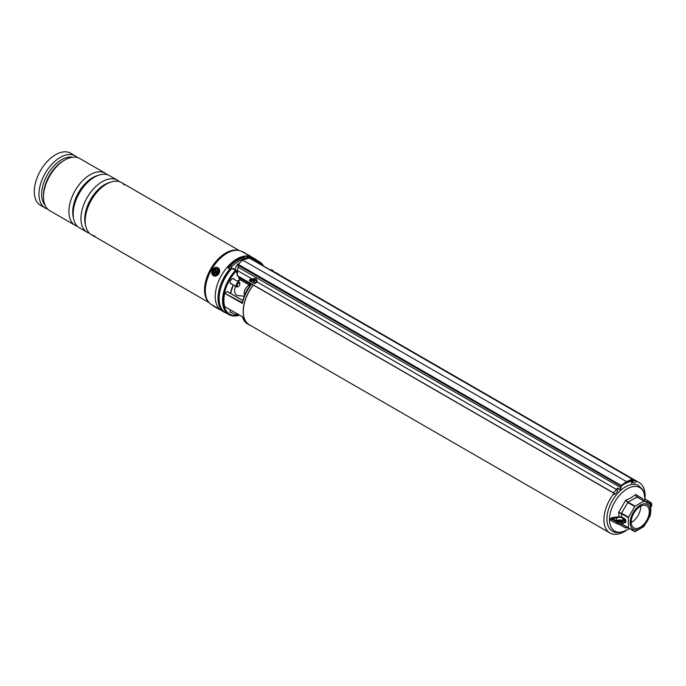 <?xml version="1.0" encoding="UTF-8"?>
<svg xmlns="http://www.w3.org/2000/svg" width="686" height="686" viewBox="0 0 686 686"><rect width="100%" height="100%" fill="white"/><g stroke="black" fill="none" stroke-linecap="round" stroke-linejoin="round"><path stroke-width="1.03" d="M245.091 294.457A13.085 7.555 -60 0 1 249.841 286.071M631.214 481.409A29.121 16.816 120 0 0 624.517 483.982A29.121 16.816 120 0 0 621.207 486.203M618.137 488.835A29.121 16.816 120 0 0 616.937 490.027M614.064 493.311A29.121 16.816 120 0 0 609.957 532.979A29.121 16.816 120 0 0 624.517 531.53A29.121 16.816 120 0 0 626.695 530.141M253.408 285.11A29.121 16.816 120 0 0 249.31 324.761L609.957 532.979M644.994 498.448A29.121 16.816 120 0 0 639.078 482.532A29.121 16.816 120 0 0 635.253 481.272M639.078 482.532L278.43 274.314A29.121 16.816 120 0 0 276.209 273.38M253.554 260.294A30.518 17.622 -60 0 1 259.411 261.726A30.518 17.622 -60 0 1 263.57 266.082M234.2 279.382A2.976 1.715 120 0 0 233.669 278.662A2.976 1.715 120 0 0 232.177 278.808A2.976 1.715 120 0 0 230.239 281.432A2.976 1.715 120 0 0 230.693 283.815A2.976 1.715 120 0 0 231.585 283.918M250.862 325.653A29.284 16.91 -60 0 1 249.232 324.898A29.284 16.91 -60 0 1 253.323 285.059M250.27 285.556L250.45 284.21L251.651 284.184A29.284 16.91 120 0 0 242.364 303.426L224.725 293.248A29.284 16.91 120 0 0 224.725 306.556L242.364 316.743A29.284 16.91 120 0 0 247.612 323.964L242.244 316.718L224.725 306.556M275.703 273.079A29.284 16.91 -60 0 1 278.516 274.177A29.284 16.91 -60 0 1 279.982 275.215M249.138 282.941A3.602 2.075 60 0 1 247.569 282.658L239.937 278.259L239.937 279.631L247.818 284.175A4.253 2.452 -120 0 0 249.138 284.587M239.534 315.157A30.518 17.622 -60 0 1 228.892 314.582A30.518 17.622 -60 0 1 235.478 270.344L231.868 268.398A30.184 17.433 -60 0 0 219.1 298.47M230.333 309.849A2.976 1.715 120 0 0 230.693 312.533A2.976 1.715 120 0 0 231.585 312.627M224.725 293.248L242.432 302.663L242.364 303.426M242.827 300.588L227.246 291.593L224.948 292.922M238.196 276.329L239.131 278.722L239.937 277.719L248.135 282.066M237.082 273.045L236.147 271.09A29.721 17.159 120 0 0 223.593 300.794A29.721 17.159 120 0 0 236.533 315.491M236.155 270.738L235.692 270.258M249.335 282.752A29.284 16.91 120 0 0 249.284 282.821L251.651 284.184L250.27 285.77M242.235 302.895C243.71 296.601 246.497 290.675 250.579 285.136L250.544 285.187M249.515 282.298L249.815 285.719M249.515 283.67L250.45 284.21A0.978 0.763 -148.4 0 1 250.587 285.127L250.553 285.367M249.515 285.548L249.335 284.844L250.056 285.856M617.168 516.978L617.323 517.844L612.281 518.402L612.186 517.527L619.158 516.798L618.618 512.468L625.649 500.283L631.206 497.77L635.605 494.537L642.636 498.602L642.885 500.214M612.186 517.527L610.609 518.719L611.14 518.813L611.14 520.417L610.609 520.297L610.609 518.719M610.609 520.297L612.186 521.197M619.098 521.043L619.158 520.228L617.168 520.648M627.167 527.431L625.649 528.023L619.604 524.524M644.874 498.936L643.665 501.672M621.533 520.314L619.295 519.971A3.276 1.887 180 0 1 619.561 519.962A3.276 1.887 180 0 1 621.516 520.305A3.276 1.887 180 0 1 621.653 520.357A3.276 1.887 180 0 1 621.902 520.485A3.276 1.887 180 0 1 621.953 520.511L621.653 520.357M621.825 524.001L628.393 527.791L628.393 517.681L621.379 513.625L621.739 517.141L623.274 517.913L622.811 518.71A3.276 1.887 180 0 1 622.914 519.173A3.276 1.887 180 0 1 620.89 520.923A3.276 1.887 180 0 1 617.323 520.511A3.276 1.887 180 0 1 616.371 519.173A3.276 1.887 180 0 1 617.323 517.844A3.276 1.887 180 0 1 619.295 517.295A3.276 1.887 180 0 1 621.516 517.63A3.276 1.887 180 0 1 621.953 517.844A3.276 1.887 180 0 1 622.811 518.71L624.869 520.434L622.185 521.986L622.185 523.59L624.869 522.037L624.869 520.434L625.795 520.434A1.312 0.755 -120 0 0 624.869 518.83L621.722 521.18L622.185 521.986A3.927 2.264 180 0 1 616.628 521.986L611.14 518.813L612.281 518.402L617.091 521.18A3.276 1.887 0 0 0 621.722 521.18M630.142 522.681A14.303 8.258 -60 0 1 640.252 505.162A14.303 8.258 -60 0 1 650.362 511.001A14.303 8.258 -60 0 1 640.252 528.512A14.303 8.258 -60 0 1 630.142 522.681M634.722 506.5L628.53 517.227L621.516 513.171L621.379 513.625L618.618 512.468L621.516 513.171L628.033 502.101L635.056 506.148L634.722 506.5L627.707 502.444L625.649 500.283L628.033 502.101L637.123 497.007L644.137 501.063L636.797 497.041L635.605 494.537L637.123 497.007L650.337 504.639L650.86 510.221L650.337 515.503L643.811 526.582L635.056 531.641L628.393 527.791M635.056 506.148L643.811 501.089M628.53 517.227L628.393 517.681M640.252 527.26A12.76 7.366 -60 0 1 633.873 527.894A12.76 7.366 -60 0 1 631.917 517.664A12.76 7.366 -60 0 1 640.252 506.422A12.76 7.366 -60 0 1 646.632 505.788A12.76 7.366 -60 0 1 648.587 516.018A12.76 7.366 -60 0 1 640.252 527.26M640.673 506.191A12.76 7.366 -60 0 1 631.66 522.295A12.76 7.366 -60 0 1 631.24 522.526M621.516 524.044L634.722 531.667L627.707 527.62L625.649 528.023L627.716 527.62M626.901 527.405L626.472 527.525M642.611 499.562L642.911 500.351M619.295 517.295L619.158 516.798L621.739 517.141L621.516 517.63M617.323 520.511A3.276 1.887 180 0 1 618.197 520.151A3.276 1.887 180 0 1 619.295 519.971M617.091 521.18L616.628 523.59L612.281 521.068M649.685 504.261A3.276 1.887 0 0 0 649.891 503.601A3.276 1.887 0 0 0 648.93 502.263A3.276 1.887 0 0 0 645.475 501.835M650.337 504.639A3.276 1.887 0 0 0 650.088 502.135L645.063 499.228L644.66 501.363M645.269 499.348A0.652 0.532 13.6 0 1 644.626 498.799M256.341 282.598L254.017 283.421M620.221 490.027L620.058 489.53A3.276 1.887 120 0 0 620.504 487.96L621.087 485.414L238.265 264.393L242.587 260.02L626.601 481.726A1472.336 850.057 -60 0 1 632.123 479.042L249.927 258.373L249.301 258.022L242.587 260.02M614.493 494.263L613.507 493.011L237.236 275.772L237.082 273.654M237.236 275.772L238.265 264.393M631.129 481.212L630.606 480.912A3.602 2.075 120 0 0 630.657 480.946L630.125 480.637M252.337 279.322L251.633 278.936L249.292 280.325M620.29 490.078L617.511 488.063A3.276 1.887 -60 0 1 616.551 489.478L256.881 281.817M634.464 483.021A1.312 0.986 -95.2 0 0 634.704 480.526L632.629 479.325M620.058 489.53L617.511 488.063M252.645 279.202L237.399 270.576M252.028 282.272L249.284 280.188L251.248 278.567M614.133 494.366L614.725 494.486L613.413 492.814L237.262 275.643M614.725 494.486L617.717 491.313L616.551 489.478M632.749 481.178A3.276 1.887 120 0 0 633.152 481.966L632.981 482.661A3.927 2.264 -60 0 1 632.243 481.238L632.338 479.454A1472.01 849.868 120 0 0 632.26 479.488L632.552 479.651M633.152 481.966L633.384 482.515M630.923 480.251L630.948 480.492A3.927 2.264 120 0 0 631.686 481.915L632.981 482.661M631.472 483.296A1.312 0.986 -95.2 0 0 632.338 482.292M632.098 482.155A0.978 0.746 84.8 0 1 631.446 482.97M632.26 479.488L632.012 479.634A1471.684 849.68 120 0 0 626.832 482.147L626.601 481.726A1472.336 850.057 -60 0 0 621.087 485.414L621.113 486.254L621.413 485.748A1472.01 849.868 120 0 0 621.336 485.799M253.811 282.701A2.615 1.981 -25 0 0 256.513 279.494A2.615 1.981 -25 0 0 254.463 278.499A2.615 1.981 -25 0 0 251.771 281.706A2.615 1.981 -25 0 0 253.811 282.701M254.446 279.656L254.446 279.656A5.565 0.978 -95 0 1 254.506 279.108A5.394 4.759 -148.5 0 0 254.206 279.116A5.394 4.759 -148.5 0 0 253.897 279.151A5.565 2.281 86.9 0 0 253.674 279.708L254.189 280.677L253.7 281.037M253.992 281.543L253.503 280.831A5.565 1.715 78.6 0 0 253.528 281.577A5.394 0.677 -1.8 0 1 253.829 281.552A5.394 0.677 -1.8 0 1 254.137 281.534A5.565 1.544 -86.8 0 1 254.274 280.78L254.592 280.523A5.565 2.993 1.1 0 1 255.415 280.497A5.394 0.66 -76.2 0 0 255.492 279.982A5.565 3.439 -163 0 0 254.695 279.871L254.875 280.505M254.223 283.575A2.615 1.981 -25 0 0 256.916 280.36L256.513 279.494M253.863 280.934L253.357 279.965A5.565 3.73 -175 0 0 252.62 280.188A5.394 3.421 62.7 0 0 252.542 280.694A5.565 2.71 12 0 1 253.254 280.617M253.228 280.617L252.62 280.188M254.48 279.768L254.695 280.514L254.189 280.677M254.223 280.548L253.897 279.151M255.278 280.497L255.492 279.982M273.397 271.759A2.615 0.797 16.9 0 0 273.688 271.519A2.615 0.797 16.9 0 0 273.32 270.901A5.565 5.565 0 0 0 271.502 269.924A5.394 5.265 8.4 0 0 271.184 269.838A5.565 0.797 104.3 0 0 271.047 269.898L270.953 270.344M271.673 270.516L271.793 270.027A5.394 5.265 8.4 0 0 271.493 269.924A5.565 5.565 0 0 0 269.787 269.667M271.819 270.138L271.973 270.541A5.565 5.119 9.5 0 1 272.702 270.901A5.394 0.66 -43.8 0 0 272.779 270.721A5.565 5.385 -133.8 0 0 272.068 270.31M270.678 270.13L270.73 269.89A5.565 5.419 -176 0 0 270.052 269.821M271.03 270.387L271.184 269.838M271.579 270.636L271.793 270.027M256.941 260.303A30.759 17.759 120 0 0 255.132 258.974L252.354 257.37A30.759 17.759 120 0 0 228.652 265.611A30.759 17.759 120 0 0 215.233 296.566A30.759 17.759 120 0 0 221.604 310.647L224.373 312.25A30.759 17.759 120 0 0 226.423 313.15M255.132 258.974A30.759 17.759 120 0 0 249.721 257.542L246.977 256.255A30.759 17.759 120 0 0 228.095 267.163L228.078 267.952L229.784 269.049A30.759 17.759 120 0 0 218.011 298.17A30.759 17.759 120 0 0 224.373 312.25M228.095 267.163L228.078 267.952L228.095 267.163M229.784 269.049L229.784 270.713M249.721 258.082L249.721 257.542M77.407 157.523A30.107 17.382 120 0 0 75.314 155.911L70.641 153.218A30.107 17.382 120 0 0 40.534 170.591A30.107 17.382 120 0 0 40.534 205.354L45.207 208.055A30.107 17.382 120 0 0 47.651 209.067M70.641 153.218L75.314 155.911A30.107 17.382 120 0 0 45.207 173.292A30.107 17.382 120 0 0 45.207 208.055L40.534 205.354M72.699 157.214A28.203 16.284 120 0 0 47.497 174.613A28.203 16.284 120 0 0 45.027 205.14M107.23 174.69A30.107 17.382 120 0 0 105.25 173.198L79.842 158.535A30.107 17.382 120 0 0 64.793 160.018L63.455 160.798A28.203 16.284 120 0 0 43.51 195.339L43.51 196.891A30.107 17.382 120 0 0 49.744 210.671L75.151 225.342A30.107 17.382 120 0 0 77.424 226.303M64.793 160.018A30.107 17.382 120 0 0 43.51 196.891M79.842 158.535L105.25 173.198A30.107 17.382 120 0 0 75.151 190.579A30.107 17.382 120 0 0 75.151 225.342L49.744 210.671M98.124 175.393A28.143 16.25 120 0 0 78.538 192.534A28.143 16.25 120 0 0 73.488 218.071M119.261 181.636A30.107 17.382 120 0 0 117.28 180.144L109.511 175.659A30.107 17.382 120 0 0 79.404 193.032A30.107 17.382 120 0 0 79.404 227.795L87.182 232.288A30.107 17.382 120 0 0 89.463 233.249M109.511 175.659L117.28 180.144A30.107 17.382 120 0 0 87.182 197.525A30.107 17.382 120 0 0 87.182 232.288L79.404 227.795M110.154 182.339A28.143 16.25 120 0 0 90.569 199.48A28.143 16.25 120 0 0 85.518 225.017M124.329 184.971A30.107 17.382 120 0 0 121.542 182.605L121.542 182.605A30.107 17.382 120 0 0 91.435 199.986A30.107 17.382 120 0 0 91.435 234.741L209.179 302.723L91.435 234.741A30.107 17.382 120 0 0 94.882 235.975M250.167 256.315L242.261 251.736A30.596 17.665 120 0 0 238.668 250.459L237.322 250.236A30.107 17.382 120 0 0 210.756 268.869A30.107 17.382 120 0 0 207.901 301.197L208.767 302.243A30.596 17.665 120 0 0 211.665 304.721L211.665 304.721M121.542 182.605L239.285 250.579L121.542 182.605M238.668 250.459A30.596 17.665 120 0 0 211.665 269.392A30.596 17.665 120 0 0 208.767 302.243M218.44 308.631L220.095 309.592L218.44 308.631M249.035 255.646L250.69 256.598L249.035 255.646M214.212 306.548L218.199 308.854L214.212 306.548M212.857 271.647A3.113 2.538 -60 0 0 215.07 274.589A3.113 2.538 -60 0 0 218.165 271.587A3.113 2.538 -60 0 0 215.953 268.638A3.113 2.538 -60 0 0 212.857 271.647M244.696 295.357A6.217 3.593 -60 0 1 244.156 293.522A6.217 3.593 -60 0 1 249.138 285.316M244.353 296.18L238.136 295.632A9.818 5.668 -60 0 1 234.681 291.147A9.818 5.668 -60 0 1 235.564 286.216M238.188 281.68A9.818 5.668 -60 0 1 240.023 279.794M237.665 286.628A1.964 1.132 120 0 0 238.428 286.448A1.964 1.132 120 0 0 239.817 284.047A1.964 1.132 120 0 0 239.191 283.069A1.964 1.132 120 0 0 237.27 284.63A1.964 1.132 120 0 0 237.665 286.628M238.214 286.551A2.615 1.509 -60 0 1 237.965 286.714A2.615 1.509 -60 0 1 236.944 286.954A2.615 1.509 -60 0 1 236.653 286.842A2.615 1.509 -60 0 1 236.533 284.055A2.615 1.509 -60 0 1 238.985 282.203A2.615 1.509 -60 0 1 239.277 282.315A2.615 1.509 -60 0 1 239.817 283.515A2.615 1.509 -60 0 1 239.8 283.807M238.214 315.268A2.615 1.509 -60 0 1 237.965 315.431A2.615 1.509 -60 0 1 236.653 315.56A2.615 1.509 -60 0 1 236.31 313.296M237.124 313.768A1.964 1.132 120 0 0 238.428 315.166A1.964 1.132 120 0 0 238.908 314.788L242.244 316.718M238.977 263.33A5.068 2.924 120 0 0 238.942 263.347A5.068 2.924 120 0 0 235.341 269.658M246.566 258.579L244.911 257.619A29.447 17.004 120 0 0 230.196 266.031L228.807 268.423M246.3 258.425A29.447 17.004 120 0 0 231.585 266.837L229.784 269.924M231.585 266.837L230.196 266.031M235.169 269.924A2.778 1.604 -60 0 1 235.967 270.027L233.832 268.792A2.778 1.604 120 0 0 233.043 268.698M215.181 269.727A2.452 2.007 120 0 1 217.865 270.704A2.452 2.007 120 0 1 216.493 273.885A2.452 2.007 120 0 1 213.818 272.908A2.452 2.007 120 0 1 215.181 269.727M217.136 271.424L215.713 270.413L214.709 272.745L216.502 272.908L217.136 271.424M215.67 272.479A0.755 0.617 120 0 1 216.407 272.814L216.45 272.934M215.164 272.496L214.538 272.188M215.91 271.013L215.953 271.373A0.755 0.617 120 0 1 215.533 272.351L215.936 272.436M215.85 271.047L215.181 270.704M216.69 271.665A0.755 0.617 120 0 1 216.116 271.287L216.013 271.133M259.411 261.726L255.938 259.72A30.518 17.622 120 0 0 250.081 258.296M254.883 261.066A29.952 17.296 -60 0 1 263.038 265.774M252.525 279.133A29.284 16.91 120 0 0 250.467 281.371M278.516 274.177L276.895 273.242A29.284 16.91 120 0 0 274.083 272.145M232.014 268.337A30.518 17.622 120 0 0 225.42 312.576C214.521 307.165 218.32 282.28 231.859 268.312L232.014 268.337M237.073 273.465L236.018 270.919A29.952 17.296 -60 0 0 223.37 301.085A29.952 17.296 -60 0 0 236.781 315.62M238.368 315.2A29.721 17.159 120 0 0 239.243 314.985M262.652 265.551A29.721 17.159 120 0 0 255.398 261.357M230.513 293.368A20.323 11.731 -60 0 1 233.231 284.87M237.279 281.166L239.937 279.631L237.279 281.166M249.138 284.724A4.579 2.641 60 0 1 248.049 284.313L239.937 279.631M239.105 278.207L239.937 277.719M249.901 281.046L250.93 280.454M235.684 270.215L232.262 268.243L235.632 270.224M236.224 270.97L237.082 273.165M238.351 276.415L239.062 278.233M247.569 282.658L247.8 282.263A3.276 1.887 -120 0 0 249.001 282.563M239.397 315.08A29.952 17.296 -60 0 1 237.973 315.423L238.428 315.166M644.994 498.945A25.099 14.492 120 0 0 627.244 488.835A25.099 14.492 120 0 0 609.494 519.576A25.099 14.492 120 0 0 627.244 529.824A25.099 14.492 120 0 0 629.268 528.52L627.115 529.909C620.316 533.056 615.393 533.442 612.349 531.05A26.257 15.161 -60 0 1 608.319 510.007A26.257 15.161 -60 0 1 625.478 486.871A26.257 15.161 -60 0 1 638.606 485.568L642.748 489.71L643.768 491.811L645.003 498.962M623.274 517.913L624.869 518.83M625.795 520.434L625.795 522.037A1.312 0.755 -120 0 1 624.869 522.569L624.594 522.415M611.466 520.82L616.628 523.59A3.927 2.264 0 0 0 622.185 523.59L621.722 523.855M625.795 522.037L622.048 523.881L617.091 523.855M650.714 507.108A3.927 2.264 0 0 0 651.7 505.608L651.7 504.004A3.927 2.264 180 0 1 650.56 505.599M644.866 498.979L650.551 502.401A3.927 2.264 180 0 1 651.7 504.004L650.088 502.135M634.704 480.526L632.766 480.697M632.569 479.548L632.801 481.04L632.415 479.025L249.73 258.09M621.122 486.16L238.051 265.233M620.984 487.763L237.965 267.103M613.413 492.814L616.397 489.641M630.948 480.492L632.801 481.04L633.195 482.001M246.977 258.476L246.977 256.255M247.886 256.513L247.886 258.27M217.291 308.323L213.732 306.273L217.291 308.323M219.64 309.309C217.754 308.863 223.036 311.555 213.732 306.273L211.708 304.73L217.591 308.125M242.784 251.676L250.219 256.35M219.143 271.57A4.253 3.473 -60 0 0 216.116 267.549A4.253 3.473 -60 0 0 211.88 271.665A4.253 3.473 -60 0 0 214.915 275.686A4.253 3.473 -60 0 0 219.143 271.57M211.777 271.673A4.579 3.739 120 0 1 217.968 267.746A4.579 3.739 120 0 1 219.589 271.665A4.579 3.739 120 0 1 213.389 275.678A4.579 3.739 120 0 1 211.76 271.759M236.593 271.776L235.967 270.027A2.778 1.604 -60 0 1 236.533 271.407M236.533 271.639A2.521 1.458 120 0 0 235.71 270.25M216.407 272.814L215.798 272.668M215.533 272.351L215.052 271.913M215.953 271.373L215.344 271.236M216.905 271.553L216.45 271.15M255.938 259.72L249.232 258.296M249.232 324.898L247.612 323.964M228.892 314.582L225.42 312.576M242.853 300.494L227.409 291.576M239.157 278.345L238.419 276.449M230.59 293.411L233.283 284.896M237.382 281.217L239.937 279.742L249.138 284.767M250.236 281.234L252.114 279.193M274.023 272.119L276.895 273.242M249.884 286.096L249.138 285.256L249.138 282.701M643.314 500.583L636.248 496.501M651.7 505.608L650.414 507.511M626.764 482.284L632.063 479.625M626.772 482.275L621.362 485.885L620.341 490.104M252.174 282.581L251.771 281.706M254.009 281.492L253.46 280.711M254.678 280.514L254.455 279.716M242.261 251.736L250.047 255.869M218.131 267.84L217.968 267.746C214.907 266.785 212.823 268.106 211.717 271.707L213.552 275.772M239.817 284.047L239.817 283.515M238.428 286.448L237.965 286.714M232.777 278.567L239.277 282.315M230.162 283.095L236.653 286.842M230.162 311.813L236.653 315.56M237.133 272.291L236.696 272.05"/></g></svg>
